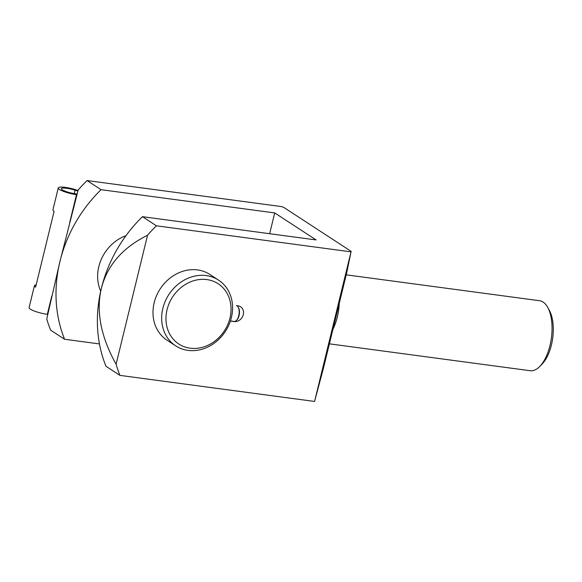 <?xml version="1.0" encoding="UTF-8"?>
<svg xmlns="http://www.w3.org/2000/svg" width="582" height="582" viewBox="0 0 582 582"><rect width="100%" height="100%" fill="white"/><g stroke="black" fill="none" stroke-linecap="round" stroke-linejoin="round"><path stroke-width="0.87" d="M231.396 317.568A39.234 33.734 123.1 0 0 218.556 280.124A39.234 33.734 123.1 0 0 168.867 294.543A39.234 33.734 123.1 0 0 175.677 345.839A39.234 33.734 123.1 0 0 231.396 317.568M218.556 280.124L209.891 274.464A39.234 33.734 123.1 0 0 160.196 288.89A39.234 33.734 123.1 0 0 167.012 340.186L175.677 345.839M230.392 321.046L234.182 321.555A8.243 7.086 123.1 0 0 242.789 316.164A8.243 7.086 123.1 0 0 240.599 306.801A8.243 7.086 123.1 0 0 238.009 305.848L236.357 305.63A7.981 3.768 97.6 0 1 238.191 307.129A7.981 3.768 97.6 0 1 236.408 320.486A7.981 3.768 97.6 0 1 234.24 321.446L230.428 320.937M119.957 375.39L314.571 401.442L351.033 251.853L156.42 225.801A130.732 112.413 123.1 0 0 147.544 235.244L116.094 364.245A130.732 112.413 123.1 0 0 119.957 375.39L105.975 366.267A130.732 112.413 -56.9 0 1 101.348 288.41C95.95 311.639 100.868 336.913 116.094 364.245M76.948 194.708L76.497 194.643A13.03 2.524 13.7 0 1 58.273 187.928A13.03 2.524 13.7 0 1 76.395 189.95A9.807 1.899 13.7 0 0 78.075 190.467M77.137 194.002L74.263 193.624A9.807 1.899 13.7 0 1 61.401 188.684A9.807 1.899 13.7 0 1 75.078 190.227A12.95 2.51 13.7 0 0 77.915 191.085M314.571 401.442L323.636 367.475L346.727 272.74L351.033 251.853M351.201 251.402L283.71 207.359L281.695 206.61L87.082 180.558A130.732 112.413 123.1 0 0 78.199 189.994L59.968 261.413A130.732 112.413 123.1 0 0 64.595 339.27L99.464 343.933M156.42 225.801L142.445 216.679L316.099 239.93L274.719 212.925L101.064 189.681L87.082 180.558M64.595 339.27L50.619 330.147A130.732 112.413 123.1 0 1 46.756 318.994L59.968 261.413A130.732 112.413 123.1 0 1 101.064 189.681M147.544 235.244C122.627 247.648 107.226 265.37 101.348 288.41A130.732 112.413 -56.9 0 1 142.445 216.679M274.719 212.925L269.655 233.709M125.967 235.681A39.234 33.734 123.1 0 0 100.708 291.153M346.217 274.835L539.558 300.719A35.313 16.682 97.6 0 1 543.079 302.065A35.313 16.682 97.6 0 1 547.691 307.354A35.313 16.682 97.6 0 1 539.776 366.456A35.313 16.682 97.6 0 1 530.187 370.719L329.397 343.838M547.691 307.354L549.328 310.308A32.105 15.161 97.6 0 1 542.133 364.041L539.776 366.456M58.273 187.928L52.926 209.862A13.03 2.524 13.7 0 0 54.09 211.353L35.611 287.144A13.03 2.524 -166.3 0 1 34.447 285.653L29.1 307.594A13.03 2.524 13.7 0 0 47.324 314.316L47.731 314.367M34.447 285.653A13.03 2.524 -166.3 0 1 36.171 284.867M237.42 306.139A8.243 7.086 123.1 0 0 237.252 305.746M229.948 318.092A35.989 30.948 123.1 0 0 190.023 282.074A35.989 30.948 123.1 0 0 175.538 341.488A35.989 30.948 123.1 0 0 229.948 318.092M238.191 307.129L238.591 307.849A7.195 3.397 97.6 0 1 236.983 319.889L236.408 320.486M75.078 190.227L74.256 193.617M339.291 303.237A35.313 16.682 97.6 0 1 332.911 329.412M76.497 194.643L69.709 222.484M51.776 296.071L47.324 314.316"/></g></svg>

